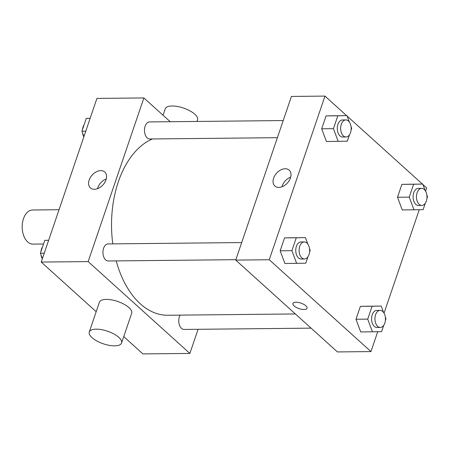 <?xml version="1.0" encoding="UTF-8"?>
<svg xmlns="http://www.w3.org/2000/svg" width="450" height="450" viewBox="0 0 450 450"><rect width="100%" height="100%" fill="white"/><g stroke="black" fill="none" stroke-linecap="round" stroke-linejoin="round"><path stroke-width="0.67" d="M59.04 209.722L32.558 209.993A17.061 10.541 89.4 0 0 22.5 222.789A17.061 10.541 89.4 0 0 27.669 241.926A17.061 10.541 89.4 0 0 32.906 244.108L43.532 244.001M198.084 329.299L189.866 353.43L142.92 353.908L123.744 336.594M96.176 311.698L41.22 262.074L96.93 98.415L143.882 97.937L170.213 121.714M116.212 260.904A89.567 55.339 89.4 0 0 140.282 303.795A89.567 55.339 89.4 0 0 167.788 315.248L295.363 313.948M152.499 138.96A89.567 55.339 89.4 0 0 112.798 243.877M189.866 353.43L88.166 261.596L143.882 97.937M283.219 120.566L149.648 121.927A8.533 5.271 89.4 0 0 144.613 128.323A8.533 5.271 89.4 0 0 147.201 137.891A8.533 5.271 89.4 0 0 149.822 138.983L277.391 137.683M180.107 315.124A8.533 5.271 89.4 0 0 181.485 328.348A8.533 5.271 89.4 0 0 184.101 329.439L311.091 328.146M235.856 259.684L108.287 260.983A8.533 5.271 -90.6 0 1 102.932 252.506A8.533 5.271 -90.6 0 1 108.112 243.922L241.689 242.561M88.166 261.596L41.22 262.074M94.404 189.281A10.699 7.307 132.1 0 1 90.411 187.892A10.699 7.307 132.1 0 1 92.154 175.056A10.699 7.307 132.1 0 1 104.749 172.013A10.699 7.307 132.1 0 1 104.777 182.458A10.699 7.307 132.1 0 1 94.404 189.281M89.263 332.01L99.394 302.254A17.061 6.638 18.8 0 1 111.735 299.908A17.061 6.638 18.8 0 1 128.959 307.614A17.061 6.638 18.8 0 1 131.692 313.251L121.562 343.007A17.061 6.638 18.8 0 1 103.275 343.789A17.061 6.638 18.8 0 1 89.263 332.01A17.061 6.638 18.8 0 1 101.604 329.664A17.061 6.638 18.8 0 1 118.828 337.371A17.061 6.638 18.8 0 1 121.562 343.007M196.987 121.444L197.539 119.835A17.061 6.638 -161.2 0 0 183.527 108.056A17.061 6.638 -161.2 0 0 165.234 108.838L163.052 115.251M97.504 188.679A10.699 7.307 132.1 0 1 106.251 178.993M377.719 331.729L370.957 351.585L337.421 351.928L235.721 260.089L291.431 96.435L324.968 96.092L346.584 115.611M422.944 184.562L426.668 187.926L425.576 191.149M419.248 209.728L384.041 313.144M349.476 134.797L347.299 141.193L326.436 141.497L321.694 128.79L326.081 115.909L346.944 115.605L349.346 122.046M383.76 325.254L381.583 331.65L360.72 331.954L355.978 319.247L360.36 306.366L381.229 306.062L383.631 312.502M347.13 116.106L422.398 184.067M370.957 351.585L269.257 259.751L324.968 96.092M425.289 203.254L423.113 209.655L402.249 209.953L397.507 197.246L401.895 184.365L422.758 184.061L425.16 190.502M307.946 256.798L305.769 263.194L284.901 263.492L280.164 250.791L284.546 237.904L305.415 237.606L307.817 244.041M269.257 259.751L235.721 260.089M278.843 187.403A10.699 7.307 132.1 0 1 274.854 186.013A10.699 7.307 132.1 0 1 276.598 173.177A10.699 7.307 132.1 0 1 289.192 170.134A10.699 7.307 132.1 0 1 289.221 180.579A10.699 7.307 132.1 0 1 278.843 187.403M305.854 305.814A7.464 2.902 18.8 0 1 307.052 308.278A7.464 2.902 18.8 0 1 299.048 308.621A7.464 2.902 18.8 0 1 292.916 303.469A7.464 2.902 18.8 0 1 298.322 302.439A7.464 2.902 18.8 0 1 305.854 305.814M307.052 308.278A7.464 2.902 18.8 0 1 299.048 308.616A7.464 2.902 18.8 0 1 292.922 303.463M281.947 186.801A10.699 7.307 132.1 0 1 290.694 177.114M309.51 248.586L310.157 250.307L309.572 252.023M296.64 263.374L291.898 250.672L296.286 237.786L305.415 237.606M304.296 241.926L300.938 241.959A8.533 5.271 89.4 0 0 295.909 248.361A8.533 5.271 89.4 0 0 298.496 257.929A8.533 5.271 89.4 0 0 301.112 259.02L304.47 258.986A8.533 5.271 89.4 0 0 309.651 250.403A8.533 5.271 89.4 0 0 304.296 241.926A8.533 5.271 89.4 0 0 299.261 248.321A8.533 5.271 89.4 0 0 301.849 257.895A8.533 5.271 89.4 0 0 304.47 258.986M284.901 263.492L280.164 250.791L284.546 237.904L293.676 237.724M291.898 250.672L280.164 250.791M296.286 237.786L284.546 237.904M351.045 126.585L351.686 128.312L351.101 130.022M338.175 141.373L333.433 128.672L337.815 115.785L346.944 115.605M345.825 119.925L342.473 119.959A8.533 5.271 89.4 0 0 337.444 126.36A8.533 5.271 89.4 0 0 340.026 135.928A8.533 5.271 89.4 0 0 342.647 137.019L345.999 136.986A8.533 5.271 89.4 0 0 351.18 128.402A8.533 5.271 89.4 0 0 345.825 119.925A8.533 5.271 89.4 0 0 340.796 126.326A8.533 5.271 89.4 0 0 343.378 135.894A8.533 5.271 89.4 0 0 345.999 136.986M326.436 141.497L321.694 128.79L326.081 115.909L335.205 115.723M333.433 128.672L321.694 128.79M337.815 115.785L326.081 115.909M385.324 317.042L385.971 318.769L385.386 320.479M372.454 331.83L367.712 319.129L372.099 306.242L381.229 306.062M380.109 310.382L376.751 310.416A8.533 5.271 89.4 0 0 371.723 316.817A8.533 5.271 89.4 0 0 374.31 326.385A8.533 5.271 89.4 0 0 376.926 327.476L380.284 327.442A8.533 5.271 89.4 0 0 385.464 318.859A8.533 5.271 89.4 0 0 380.109 310.382A8.533 5.271 89.4 0 0 375.075 316.783A8.533 5.271 89.4 0 0 377.662 326.351A8.533 5.271 89.4 0 0 380.284 327.442M360.72 331.954L355.978 319.247L360.36 306.366L369.489 306.18M367.712 319.129L355.978 319.247M372.099 306.242L360.36 306.366M426.859 195.047L427.5 196.768L426.915 198.478M413.989 209.835L409.247 197.128L413.634 184.247L422.758 184.061M421.639 188.387L418.286 188.421A8.533 5.271 89.4 0 0 413.257 194.816A8.533 5.271 89.4 0 0 415.839 204.39A8.533 5.271 89.4 0 0 418.461 205.481L421.813 205.442A8.533 5.271 89.4 0 0 426.994 196.858A8.533 5.271 89.4 0 0 421.639 188.387A8.533 5.271 89.4 0 0 416.61 194.782A8.533 5.271 89.4 0 0 419.192 204.351A8.533 5.271 89.4 0 0 421.813 205.442M402.249 209.953L397.507 197.246L401.895 184.365L411.024 184.185M409.247 197.128L397.507 197.246M413.634 184.247L401.895 184.365M45.489 265.933L44.944 265.438M42.396 258.615L40.387 253.232L44.775 240.345L48.639 240.272M44.241 253.192L40.387 253.232M48.628 240.311L44.775 240.345M42.598 246.746A8.533 5.271 89.4 0 0 40.973 251.522M41.029 254.953A8.533 5.271 89.4 0 0 42.311 258.851M83.925 136.614L81.917 131.231L86.304 118.35L90.169 118.271M85.77 131.192L81.917 131.231M90.157 118.311L86.304 118.35M84.127 124.746A8.533 5.271 89.4 0 0 82.502 129.521M82.564 132.958A8.533 5.271 89.4 0 0 83.846 136.856"/></g></svg>
